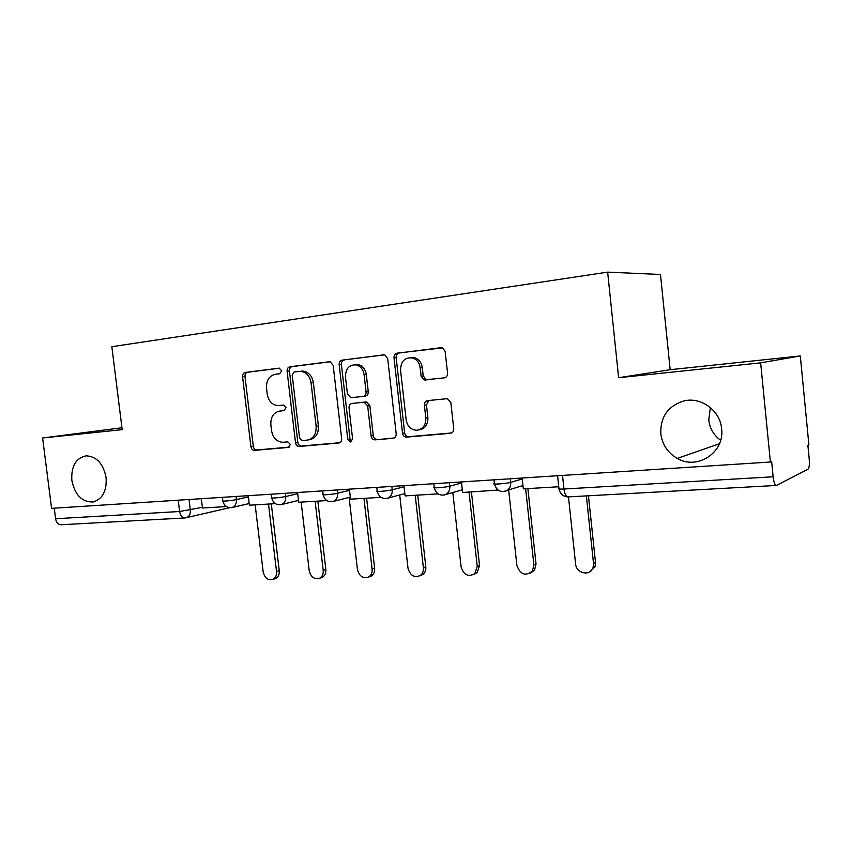 <?xml version="1.0" encoding="UTF-8"?>
<svg xmlns="http://www.w3.org/2000/svg" width="852" height="852" viewBox="0 0 852 852"><rect width="100%" height="100%" fill="white"/><g stroke="black" fill="none" stroke-linecap="round" stroke-linejoin="round"><path stroke-width="1.28" d="M281.671 370.652L279.073 368.149L245.248 372.452C243.374 372.931 242.49 374.369 242.586 376.754L250.935 446.757C251.404 449.1 252.607 450.293 254.535 450.367L288.413 447.417L290.362 444.446L287.795 441.879L283.162 442.294C276.9 442.007 273.023 438.12 271.543 430.643L270.851 424.754C270.553 417.075 273.481 412.517 279.626 411.09L284.078 410.621L286.027 407.607L283.705 405.062L277.709 405.595C271.98 404.796 268.486 400.951 267.219 394.071L266.516 388.161C266.218 380.45 269.136 375.817 275.292 374.273L279.733 373.719L281.671 370.652M660.79 433.636C662.238 444.584 667.734 452.838 677.276 458.408C697.213 470.432 724.871 452.55 721.612 428.812C720.249 410.504 700.94 396.521 683.794 400.962C667.989 405.989 660.321 416.873 660.79 433.636M710.366 407.533L708.757 419.983C709.78 428.418 713.731 435.18 720.632 440.282M71.845 480.358C74.859 494.895 81.877 502.105 92.921 501.998C102.474 499.251 106.873 491.135 106.117 477.642C103.316 463.722 96.659 456.448 86.169 455.831C75.86 458.046 71.089 466.225 71.845 480.358M444.254 377.862C446.523 377.34 447.62 375.764 447.566 373.133L445.149 351.407L442.699 347.85L397.149 353.143C394.977 353.676 393.922 355.231 393.997 357.808L402.527 433.253C403.028 435.766 404.402 437.044 406.628 437.108L450.431 433.295C452.689 432.827 453.786 431.293 453.733 428.684L450.825 402.549L447.343 398.661L427.608 400.61C425.393 401.1 424.307 402.634 424.371 405.232L425.808 418.034C425.947 425.095 422.997 429.174 416.947 430.26C411.047 429.972 407.448 426.522 406.159 419.908L400.536 370.119C400.823 361.11 404.902 357.073 412.762 357.989C416.937 359.565 419.408 362.835 420.174 367.787L421.122 376.179L424.232 379.949L444.254 377.862M770.389 462.018L51.589 508.356L42.6 437.981L122.177 429.653L111.846 346.7L607.646 272.129L660.47 274.482L670.173 369.704L800.305 355.944L808.899 444.914L807.888 445.362L809.23 459.207C809.624 464.67 809.24 467.993 808.069 469.164L776.406 485.459C774.926 485.331 773.829 482.445 773.137 476.79L771.635 461.464L770.389 462.018L760.644 362.856L800.305 355.944M607.646 272.129L618.627 377.713L760.644 362.856M333.175 365.423L330.246 361.812L329.287 361.77L289.904 366.775C287.944 367.276 287.017 368.735 287.103 371.184L295.516 442.784C295.995 445.17 297.242 446.405 299.254 446.469L338.702 443.029C340.736 442.603 341.716 441.144 341.641 438.673L333.175 365.423M342.131 360.14L383.613 354.858L384.891 354.964L387.681 358.596L396.201 433.806C396.276 436.352 395.232 437.843 393.091 438.29L375.104 439.856C372.942 439.792 371.61 438.524 371.11 436.054L367.67 405.967L364.219 402.197L352.014 403.443C349.948 403.912 348.958 405.392 349.032 407.895L352.6 438.94L350.523 441.996L347.776 439.366L339.171 364.667C339.085 362.164 340.076 360.652 342.131 360.14L384.433 354.869M184.575 517.973L61.312 524.747C58.287 524.757 56.37 522.766 55.582 518.751L179.602 511.498L202.382 507.355M54.23 508.186L55.582 518.751M121.942 427.757L42.6 437.981M618.627 377.713L670.173 369.704M281.522 410.845L284.557 410.504M279.69 368.181L247.644 372.249C245.781 372.729 244.897 374.156 244.993 376.541L253.31 446.363C253.779 448.685 254.972 449.888 256.899 449.952L289.243 447.13M330.065 361.78L292.236 366.584C290.287 367.074 289.35 368.543 289.435 370.982L297.817 442.39C298.296 444.765 299.542 445.99 301.555 446.054L339.756 442.72M294.164 371.919L292.204 375.008L299.584 438.003L302.183 440.58L306.997 440.154C313.334 438.801 316.38 434.2 316.135 426.351L311.065 382.91C309.947 376.488 306.731 372.633 301.416 371.376L294.164 371.919M308.392 439.909L309.287 439.76C315.613 438.418 318.659 433.828 318.403 426L316.135 426.351M301.257 371.121L303.727 371.163C309.042 372.43 312.247 376.264 313.366 382.676L318.403 426M394.199 437.971L375.104 439.856M352.014 403.443L366.413 401.899L369.864 405.658L373.293 435.649C373.783 438.12 375.114 439.387 377.276 439.451M344.378 359.959C342.323 360.471 341.332 361.972 341.418 364.475L350.002 438.961L351.759 441.442M364.092 374.667C363.218 369.427 360.577 366.158 356.179 364.89C349.118 364.613 345.55 368.618 345.465 376.882L347.435 393.986L350.79 397.714L363.027 396.436C365.125 395.956 366.136 394.455 366.062 391.931L364.092 374.667L366.296 374.443C365.423 369.214 362.792 365.966 358.394 364.688L354.879 364.709M363.027 396.436L365.231 396.159C367.329 395.679 368.341 394.178 368.266 391.654L366.062 391.931M366.296 374.443L368.266 391.654M410.451 357.584L414.881 357.819C419.046 359.384 421.506 362.643 422.283 367.585L423.22 375.945L426.33 379.704L444.478 377.83M419.046 429.877L419.014 429.877C425.073 428.79 428.023 424.722 427.885 417.682L425.808 418.034M428.95 400.472L426.458 404.913L427.885 417.682M441.751 347.584L399.29 352.973C397.128 353.516 396.073 355.06 396.148 357.627L404.647 432.859C405.147 435.361 406.51 436.639 408.736 436.703L451.592 432.965M255.163 504.853L263.172 571.884C264.706 578.061 267.943 580.563 272.885 579.413C275.59 577.954 276.804 575.324 276.527 571.543L279.243 570.68C279.52 574.45 278.306 577.07 275.601 578.529L274.482 578.891M271.309 503.894L279.243 570.68M226.408 506.567L202.456 507.994L201.328 498.697M268.508 504.054L276.527 571.543M301.15 502.116L309.212 570.712C310.884 577.209 314.367 579.722 319.638 578.252C322.29 576.687 323.472 574.046 323.196 570.35L325.826 569.477C326.103 573.162 324.921 575.782 322.28 577.358L320.714 577.89M317.839 501.114L325.826 569.477M275.377 503.649L249.412 505.193L248.273 495.672M315.123 501.274L323.196 570.35M349.107 497.43L357.435 569.477C359.31 576.389 363.08 578.891 368.735 576.974C371.248 575.27 372.367 572.65 372.1 569.093L374.624 568.199C374.901 571.745 373.783 574.365 371.27 576.048L369.065 576.847M366.594 498.207L374.624 568.199M326.87 500.582L298.722 502.254L297.572 492.499M363.964 498.367L372.1 569.093M399.695 494.98L408.002 568.178C410.163 575.622 414.285 578.061 420.387 575.483C422.656 573.673 423.657 571.106 423.391 567.783L425.808 566.868C426.075 570.18 425.073 572.736 422.816 574.546L420.047 575.718M417.725 495.161L425.808 566.868M381.068 497.344L350.555 499.165L349.395 489.154M415.212 495.31L423.391 567.783M452.817 492.509L461.092 566.814C463.701 574.983 468.28 577.262 474.841 573.641L477.248 566.399L479.548 565.472L477.141 572.693L473.787 574.472M471.422 491.966L479.548 565.472M438.045 493.84L405.105 495.917L403.944 485.64M437.545 493.979L437.481 493.425M427.225 401.793L427.097 400.706M424.786 380.024L424.647 378.831M469.026 492.105L477.248 566.399M508.655 489.9L516.887 565.387C520.263 574.567 525.428 576.495 532.372 571.159L533.885 564.951L536.036 564.003L534.534 570.19L530.349 573.14M527.878 488.601L536.036 564.003M498.09 490.07L462.615 492.488L461.443 481.934M496.833 490.443L496.652 488.75M525.631 488.728L533.885 564.951M568.465 496.876L575.601 563.886C576.176 573.556 590.479 576.591 593.088 567.485L593.514 563.417L595.505 562.448L595.079 566.495L589.946 571.692M588.455 495.779L595.505 562.448M558.763 486.758L523.309 488.867L522.138 478.015M586.368 495.896L593.514 563.417M189.048 499.496L190.337 510.06C190.582 514.161 189.197 516.727 186.183 517.771L185.395 517.888M510.273 478.781L510.657 482.36L522.233 478.952M449.451 482.701L449.835 486.183L461.56 482.977M391.845 486.417L392.229 489.804L404.072 486.758M337.222 489.943L337.605 493.233L349.533 490.326M285.345 493.287L285.718 496.503L297.71 493.702M236.015 496.46L236.387 499.602L248.422 496.897M222.415 497.344L222.819 500.731C220.008 501.679 231.659 500.71 236.387 499.602C236.622 503.798 235.163 506.439 232 507.536L249.221 503.543M271.309 494.192L271.713 497.621C268.668 498.644 281.032 497.653 285.718 496.503C285.952 500.72 284.451 503.425 281.213 504.608L280.191 504.767M322.706 490.88L323.11 494.362C319.82 495.449 332.983 494.437 337.605 493.233C337.829 497.44 336.316 500.199 333.036 501.498L331.737 501.732M376.797 487.387L377.202 490.922C373.655 492.083 387.703 491.04 392.229 489.804C392.463 493.936 390.962 496.727 387.724 498.186L387.085 498.377M433.817 483.712L434.211 487.301C430.388 488.537 445.447 487.472 449.835 486.183C450.08 490.102 448.674 492.893 445.628 494.554L444.424 494.98M493.99 479.836L494.384 483.478C490.262 484.788 506.45 483.691 510.657 482.36C510.912 485.757 509.805 488.409 507.345 490.305L504.98 491.402M178.217 500.188L179.602 511.498C180.39 515.79 182.232 517.941 185.108 517.941L229.72 507.696M562.512 475.416L563.971 489.016L773.137 476.79M557.581 475.735L558.944 488.398C557.559 489.037 559.231 489.24 563.971 489.016C564.716 494.192 566.143 496.822 568.241 496.897L776.14 485.47M281.969 410.781L279.626 411.09M256.899 449.952L254.535 450.367M253.31 446.363L250.935 446.757M244.993 376.541L242.586 376.754M247.644 372.249L245.248 372.452M301.555 446.054L299.254 446.469M297.817 442.39L295.516 442.784M289.435 370.982L287.103 371.184M292.236 366.584L289.904 366.775M313.366 382.676L311.065 382.91M373.293 435.649L371.11 436.054M369.864 405.658L367.67 405.967M365.891 401.91L363.687 402.208M350.002 438.961L347.776 439.366M341.418 364.475L339.171 364.667M427.395 379.758L425.308 380.003M423.22 375.945L421.122 376.179M422.283 367.585L420.174 367.787M426.458 404.913L424.371 405.232M451.123 433.157L450.41 433.295M408.736 436.703L406.628 437.108M404.647 432.859L402.527 433.253M396.148 357.627L393.997 357.808M399.29 352.973L397.149 353.143M719.439 443.743L677.276 458.408M93.731 501.839L92.921 501.998M222.873 501.082C224.161 505.939 227.196 508.08 232 507.536M271.767 498.015C273.119 503.063 276.272 505.257 281.213 504.608L298.509 500.422M323.164 494.788C324.601 500.081 327.903 502.318 333.036 501.498L350.321 497.121M377.266 491.38C378.842 497.004 382.324 499.261 387.724 498.186L404.849 493.606M434.275 487.802C436.075 493.883 439.866 496.141 445.628 494.554L462.317 489.815M494.448 484.011C496.737 490.933 501.04 493.031 507.345 490.305L522.947 485.544M559.018 489.016C560.137 493.883 563.066 496.503 567.783 496.908M303.727 371.163L301.416 371.376M366.413 401.899L364.219 402.197M358.394 364.688L356.179 364.89M426.33 379.704L424.232 379.949M414.881 357.819L412.762 357.989M451.102 433.157L450.431 433.295M272.885 579.413L275.601 578.529M319.638 578.252L322.28 577.358M368.735 576.974L371.27 576.048M420.387 575.483L422.816 574.546M474.841 573.641L477.141 572.693M532.372 571.159L534.534 570.19M593.088 567.485L595.079 566.495"/></g></svg>
